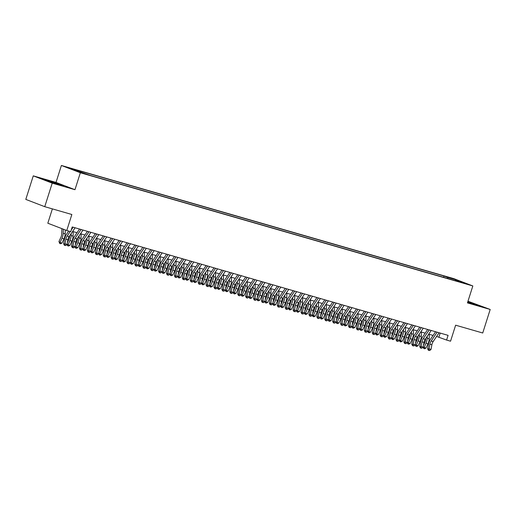 <?xml version="1.0" encoding="UTF-8"?>
<svg xmlns="http://www.w3.org/2000/svg" width="516" height="516" viewBox="0 0 516 516"><rect width="100%" height="100%" fill="white"/><g stroke="black" fill="none" stroke-linecap="round" stroke-linejoin="round"><path stroke-width="0.77" d="M85.392 174.085L80.741 172.499L85.392 174.085M52.374 208.883L47.82 223.228L66.77 230.51L70.731 231.652L72.221 226.943L448.088 335.348L446.592 340.057L450.552 341.199L455.628 325.19L482.731 333.001L490.2 309.458L467.98 301.234M33.269 175.859L25.8 199.402L44.75 206.684L52.219 183.141L74.968 189.701L80.348 172.75L61.398 165.468L56.018 182.419L33.269 175.859L52.219 183.141M80.348 172.75L472.83 285.948L453.88 278.666L61.398 165.468M462.858 282.639L467.367 284.181L462.781 282.897M447.804 278.537L447.591 277.389L444.005 276.015L75.265 169.661L78.845 171.041L70.144 168.526L90.216 175.408L458.963 281.755L455.376 280.382L455.093 280.639M447.591 277.389L456.299 279.898L464.077 282.891L455.376 280.382M66.77 230.51L71.853 214.501L44.75 206.684M472.83 285.948L467.451 302.898L490.2 309.458M436.613 336.445L446.592 340.057M72.614 231.458L77.026 232.729M80.528 233.742L84.94 235.012M88.442 236.025L92.854 237.296M96.357 238.308L100.768 239.579M104.271 240.591L108.683 241.862M112.178 242.868L116.59 244.145M120.093 245.152L124.504 246.422M128.007 247.435L132.419 248.706M135.921 249.718L140.333 250.989M143.835 252.001L148.247 253.272M151.749 254.285L156.155 255.555M159.657 256.562L164.069 257.839M167.571 258.845L171.983 260.116M175.485 261.128L179.897 262.399M183.399 263.412L187.811 264.682M191.313 265.695L195.719 266.966M199.221 267.978L203.633 269.249M207.135 270.255L211.547 271.532M215.049 272.538L219.461 273.809M222.964 274.822L227.375 276.092M230.878 277.105L235.29 278.376M238.785 279.388L243.197 280.659M246.7 281.671L251.111 282.942M254.614 283.948L259.026 285.225M262.528 286.232L266.94 287.502M270.442 288.515L274.854 289.786M278.356 290.798L282.762 292.069M286.264 293.082L290.676 294.352M294.178 295.365L298.59 296.635M302.092 297.642L306.504 298.919M310.006 299.925L314.418 301.196M317.921 302.208L322.332 303.479M325.828 304.492L330.24 305.762M333.742 306.775L338.154 308.046M341.657 309.058L346.068 310.329M349.571 311.335L353.982 312.612M357.485 313.618L361.897 314.889M365.399 315.902L369.804 317.172M373.307 318.185L377.718 319.456M381.221 320.468L385.633 321.739M389.135 322.752L393.547 324.022M397.049 325.028L401.461 326.305M404.963 327.312L409.375 328.582M412.871 329.595L417.283 330.866M420.785 331.878L425.197 333.149M428.699 334.162L433.111 335.432M440.193 333.072L438.91 337.103M443.592 277.324L444.005 276.015M78.845 171.041L78.993 171.828M455.899 280.53L456.299 279.898M467.619 302.363L480.925 306.149L467.851 301.641M74.968 189.701L56.018 182.419M48.246 181.361L63.52 185.766L47.324 180.278L42.538 179.168L48.246 181.361M439.103 332.755L433.143 341.573A4.941 2.735 -73.9 0 0 431.892 344.72L431.021 349.422L429.041 348.848L428.983 350.287L428.415 350.3L429.776 350.512L428.983 350.287M437.129 332.188L431.163 341.005A4.941 2.735 -73.9 0 0 429.912 344.146L429.041 348.848L427.629 348.893L428.499 344.191A7.418 4.102 106.1 0 1 430.376 339.476L435.601 331.743M427.629 348.893L428.415 350.3M429.776 350.512L431.021 349.422M425.726 338.56L425.713 338.909A4.941 2.735 106.1 0 1 424.92 342.231L423.417 345.468M423.185 346.733L424.023 347.507L425.997 348.074L424.552 348.745L423.765 348.513L423.094 347.152M423.765 348.513L426.003 343.23A7.418 4.102 -73.9 0 0 427.196 338.251L427.254 336.303M425.997 348.074L427.977 343.804A7.418 4.102 -73.9 0 0 429.177 338.825L429.306 334.336M474.901 304.653L467.748 301.97M467.786 301.841L479.396 305.801M57.495 184.27L52.658 182.29L46.853 180.729L48.891 181.561M44.041 179.742L61.984 185.412M431.189 330.472L425.229 339.289A4.941 2.735 -73.9 0 0 423.978 342.437L423.107 347.139L421.133 346.565L421.069 348.003L420.501 348.016L421.862 348.229L421.069 348.003M429.215 329.905L423.249 338.722A4.941 2.735 -73.9 0 0 421.998 341.863L421.133 346.565L419.714 346.61L420.585 341.908A7.418 4.102 106.1 0 1 422.462 337.193L427.687 329.466M419.714 346.61L420.501 348.016M421.862 348.229L423.107 347.139M423.281 328.189L417.315 337.012A4.941 2.735 -73.9 0 0 416.064 340.154L415.193 344.856L413.219 344.282L413.155 345.72L412.594 345.739L413.948 345.946L413.155 345.72M421.301 327.621L415.341 336.438A4.941 2.735 -73.9 0 0 414.084 339.58L413.219 344.282L411.807 344.327L412.671 339.625A7.418 4.102 106.1 0 1 414.548 334.91L419.779 327.183M411.807 344.327L412.594 345.739M413.948 345.946L415.193 344.856M415.367 325.912L409.401 334.729A4.941 2.735 -73.9 0 0 408.15 337.87L407.285 342.572L405.305 342.005L405.241 343.437L404.679 343.456L406.034 343.662L405.241 343.437M413.387 325.338L407.427 334.155A4.941 2.735 -73.9 0 0 406.169 337.303L405.305 342.005L403.893 342.043L404.757 337.341A7.418 4.102 106.1 0 1 406.64 332.627L411.865 324.899M403.893 342.043L404.679 343.456M406.034 343.662L407.285 342.572M407.453 323.629L401.493 332.446A4.941 2.735 -73.9 0 0 400.235 335.587L399.371 340.289L397.391 339.722L397.333 341.153L396.765 341.173L398.12 341.386L397.333 341.153M405.473 323.055L399.513 331.872A4.941 2.735 -73.9 0 0 398.262 335.019L397.391 339.722L395.978 339.767L396.843 335.065A7.418 4.102 106.1 0 1 398.726 330.35L403.951 322.616M395.978 339.767L396.765 341.173M398.12 341.386L399.371 340.289M417.812 336.277L417.799 336.625A4.941 2.735 106.1 0 1 417.005 339.947L415.503 343.185M415.27 344.449L416.109 345.223L418.083 345.797L416.638 346.462L415.851 346.23L415.18 344.869M415.851 346.23L418.089 340.947A7.418 4.102 -73.9 0 0 419.282 335.974L419.34 334.02M418.083 345.797L420.063 341.521A7.418 4.102 -73.9 0 0 421.262 336.542L421.391 332.052M409.898 333.994L409.891 334.349A4.941 2.735 106.1 0 1 409.091 337.664L407.588 340.908M407.356 342.166L408.195 342.94L410.175 343.514L408.73 344.178L407.937 343.946L407.272 342.585M407.937 343.946L410.175 338.67A7.418 4.102 -73.9 0 0 411.368 333.691L411.426 331.736M410.175 343.514L412.155 339.238A7.418 4.102 -73.9 0 0 413.348 334.258L413.477 329.769M401.983 331.711L401.977 332.065A4.941 2.735 106.1 0 1 401.177 335.381L399.681 338.625M399.442 339.883L400.281 340.657L402.261 341.231L400.816 341.895L400.023 341.669L399.358 340.302M400.023 341.669L402.261 336.387A7.418 4.102 -73.9 0 0 403.454 331.407L403.512 329.453M402.261 341.231L404.241 336.954A7.418 4.102 -73.9 0 0 405.434 331.975L405.563 327.486M394.076 329.434L394.063 329.782A4.941 2.735 106.1 0 1 393.263 333.097L391.767 336.342M391.534 337.606L392.366 338.38L394.347 338.947L392.902 339.612L392.108 339.386L391.444 338.019L389.477 337.438L389.419 338.87L388.851 338.889L390.206 339.102L389.419 338.87M392.108 339.386L394.347 334.104A7.418 4.102 -73.9 0 0 395.546 329.124L395.598 327.17M394.347 338.947L396.327 334.671A7.418 4.102 -73.9 0 0 397.52 329.698L397.655 325.203M399.539 321.345L393.579 330.163A4.941 2.735 -73.9 0 0 392.328 333.304L391.457 338.006L390.206 339.102M397.559 320.771L391.599 329.595A4.941 2.735 -73.9 0 0 390.348 332.736L389.477 337.438L388.064 337.483L388.935 332.781A7.418 4.102 106.1 0 1 390.812 328.066L396.036 320.333M388.064 337.483L388.851 338.889M386.162 327.15L386.149 327.499A4.941 2.735 106.1 0 1 385.355 330.82L383.852 334.058M383.62 335.323L384.459 336.097L386.432 336.664L384.988 337.329L384.201 337.103L383.53 335.735M384.201 337.103L386.432 331.82A7.418 4.102 -73.9 0 0 387.632 326.841L387.69 324.887M386.432 336.664L388.413 332.394A7.418 4.102 -73.9 0 0 389.606 327.415L389.741 322.926M391.625 319.062L385.665 327.879A4.941 2.735 -73.9 0 0 384.414 331.027L383.543 335.729L381.569 335.155L381.505 336.593L380.937 336.606L382.298 336.819L381.505 336.593M389.651 318.495L383.685 327.312A4.941 2.735 -73.9 0 0 382.433 330.453L381.569 335.155L380.15 335.2L381.021 330.498A7.418 4.102 106.1 0 1 382.898 325.783L388.122 318.056M380.15 335.2L380.937 336.606M382.298 336.819L383.543 335.729M378.247 324.867L378.234 325.215A4.941 2.735 106.1 0 1 377.441 328.537L375.938 331.775M375.706 333.039L376.545 333.813L378.518 334.381L377.073 335.052L376.287 334.82L375.616 333.459M376.287 334.82L378.525 329.537A7.418 4.102 -73.9 0 0 379.718 324.558L379.776 322.61M378.518 334.381L380.498 330.111A7.418 4.102 -73.9 0 0 381.698 325.132L381.827 320.642M383.717 316.779L377.751 325.596A4.941 2.735 -73.9 0 0 376.499 328.744L375.629 333.446L373.655 332.872L373.59 334.31L373.023 334.323L374.384 334.536L373.59 334.31M381.737 316.211L375.777 325.028A4.941 2.735 -73.9 0 0 374.519 328.17L373.655 332.872L372.236 332.917L373.107 328.215A7.418 4.102 106.1 0 1 374.984 323.5L380.215 315.773M372.236 332.917L373.023 334.323M374.384 334.536L375.629 333.446M370.333 322.584L370.327 322.932A4.941 2.735 106.1 0 1 369.527 326.254L368.024 329.492M367.792 330.756L368.63 331.53L370.611 332.104L369.166 332.768L368.372 332.536L367.702 331.175L365.741 330.588L365.676 332.027L365.115 332.046L366.47 332.252L365.676 332.027M368.372 332.536L370.611 327.254A7.418 4.102 -73.9 0 0 371.804 322.281L371.862 320.326M370.611 332.104L372.591 327.828A7.418 4.102 -73.9 0 0 373.784 322.848L373.913 318.359M375.803 314.496L369.837 323.319A4.941 2.735 -73.9 0 0 368.585 326.46L367.721 331.162L366.47 332.252M373.823 313.928L367.863 322.745A4.941 2.735 -73.9 0 0 366.605 325.886L365.741 330.588L364.328 330.633L365.193 325.931A7.418 4.102 106.1 0 1 367.076 321.216L372.3 313.489M364.328 330.633L365.115 332.046M362.419 320.301L362.413 320.655A4.941 2.735 106.1 0 1 361.613 323.971L360.11 327.215M359.878 328.473L360.716 329.247L362.696 329.821L361.252 330.485L360.458 330.253L359.794 328.892M360.458 330.253L362.696 324.977A7.418 4.102 -73.9 0 0 363.89 319.997L363.948 318.043M362.696 329.821L364.677 325.544A7.418 4.102 -73.9 0 0 365.87 320.565L365.999 316.076M367.889 312.219L361.929 321.036A4.941 2.735 -73.9 0 0 360.671 324.177L359.807 328.879L357.827 328.311L357.769 329.743L357.201 329.763L358.555 329.969L357.769 329.743M365.909 311.645L359.949 320.462A4.941 2.735 -73.9 0 0 358.697 323.609L357.827 328.311L356.414 328.35L357.278 323.648A7.418 4.102 106.1 0 1 359.162 318.933L364.386 311.206M356.414 328.35L357.201 329.763M358.555 329.969L359.807 328.879M359.975 309.935L354.015 318.753A4.941 2.735 -73.9 0 0 352.757 321.894L351.893 326.596L349.913 326.028L349.854 327.46L349.287 327.479L350.641 327.692L349.854 327.46M357.994 309.361L352.035 318.179A4.941 2.735 -73.9 0 0 350.783 321.326L349.913 326.028L348.5 326.073L349.364 321.371A7.418 4.102 106.1 0 1 351.248 316.656L356.472 308.923M348.5 326.073L349.287 327.479M350.641 327.692L351.893 326.596L352.544 327.976L354.782 322.694A7.418 4.102 -73.9 0 0 355.976 317.714L356.034 315.76M352.06 307.652L346.101 316.469A4.941 2.735 -73.9 0 0 344.849 319.61L343.978 324.312L341.998 323.745L341.94 325.177L341.373 325.196L342.734 325.409L341.94 325.177M350.087 307.078L344.12 315.902A4.941 2.735 -73.9 0 0 342.869 319.043L341.998 323.745L340.586 323.79L341.457 319.088A7.418 4.102 106.1 0 1 343.333 314.373L348.558 306.639M340.586 323.79L341.373 325.196M342.734 325.409L343.978 324.312M344.146 305.369L338.186 314.186A4.941 2.735 -73.9 0 0 336.935 317.334L336.064 322.036L334.091 321.462L334.026 322.9L333.459 322.913L334.82 323.126L334.026 322.9M342.173 304.801L336.206 313.618A4.941 2.735 -73.9 0 0 334.955 316.76L334.091 321.462L332.672 321.507L333.542 316.805A7.418 4.102 106.1 0 1 335.419 312.09L340.65 304.363M332.672 321.507L333.459 322.913M334.82 323.126L336.064 322.036M336.238 303.085L330.272 311.903A4.941 2.735 -73.9 0 0 329.021 315.05L328.157 319.752L326.176 319.178L326.112 320.617L325.551 320.63L326.905 320.842L326.112 320.617M334.258 302.518L328.299 311.335A4.941 2.735 -73.9 0 0 327.041 314.476L326.176 319.178L324.764 319.223L325.628 314.521A7.418 4.102 106.1 0 1 327.512 309.806L332.736 302.079M324.764 319.223L325.551 320.63M326.905 320.842L328.157 319.752L328.808 321.126L331.046 315.844A7.418 4.102 -73.9 0 0 332.24 310.864L332.298 308.916M328.324 300.802L322.365 309.626A4.941 2.735 -73.9 0 0 321.107 312.767L320.243 317.469L318.262 316.895L318.198 318.333L317.637 318.353L318.991 318.559L318.198 318.333M326.344 300.235L320.384 309.052A4.941 2.735 -73.9 0 0 319.127 312.193L318.262 316.895L316.85 316.94L317.714 312.238A7.418 4.102 106.1 0 1 319.598 307.523L324.822 299.796M316.85 316.94L317.637 318.353M318.991 318.559L320.243 317.469L320.894 318.843L323.132 313.56A7.418 4.102 -73.9 0 0 324.325 308.587L324.383 306.633M320.41 298.525L314.45 307.343A4.941 2.735 -73.9 0 0 313.193 310.484L312.328 315.186L310.348 314.618L310.29 316.05L309.723 316.069L311.077 316.276L310.29 316.05M318.43 297.951L312.47 306.768A4.941 2.735 -73.9 0 0 311.219 309.916L310.348 314.618L308.936 314.657L309.8 309.955A7.418 4.102 106.1 0 1 311.683 305.24L316.908 297.513M308.936 314.657L309.723 316.069M311.077 316.276L312.328 315.186M312.496 296.242L306.536 305.059A4.941 2.735 -73.9 0 0 305.285 308.2L304.414 312.902L302.434 312.335L302.376 313.767L301.808 313.786L303.163 313.999L302.376 313.767M310.516 295.668L304.556 304.485A4.941 2.735 -73.9 0 0 303.305 307.633L302.434 312.335L301.022 312.38L301.892 307.678A7.418 4.102 106.1 0 1 303.769 302.963L308.994 295.229M301.022 312.38L301.808 313.786M303.163 313.999L304.414 312.902M304.582 293.959L298.622 302.776A4.941 2.735 -73.9 0 0 297.371 305.917L296.5 310.619L294.526 310.051L294.462 311.483L293.894 311.503L295.255 311.716L294.462 311.483M302.608 293.385L296.642 302.208A4.941 2.735 -73.9 0 0 295.391 305.349L294.526 310.051L293.107 310.097L293.978 305.395A7.418 4.102 106.1 0 1 295.855 300.68L301.08 292.946M293.107 310.097L293.894 311.503M295.255 311.716L296.5 310.619M296.674 291.675L290.708 300.493A4.941 2.735 -73.9 0 0 289.457 303.64L288.586 308.342L286.612 307.768L286.548 309.207L285.98 309.219L287.341 309.432L286.548 309.207M294.694 291.108L288.734 299.925A4.941 2.735 -73.9 0 0 287.476 303.066L286.612 307.768L285.193 307.813L286.064 303.111A7.418 4.102 106.1 0 1 287.941 298.396L293.172 290.669M285.193 307.813L285.98 309.219M287.341 309.432L288.586 308.342L289.244 309.716L291.482 304.434A7.418 4.102 -73.9 0 0 292.675 299.454L292.733 297.5M288.76 289.392L282.794 298.209A4.941 2.735 -73.9 0 0 281.543 301.357L280.678 306.059L278.698 305.485L278.634 306.923L278.072 306.936L279.427 307.149L278.634 306.923M286.78 288.825L280.82 297.642A4.941 2.735 -73.9 0 0 279.562 300.783L278.698 305.485L277.286 305.53L278.15 300.828A7.418 4.102 106.1 0 1 280.033 296.113L285.258 288.386M277.286 305.53L278.072 306.936M279.427 307.149L280.678 306.059M280.846 287.109L274.886 295.932A4.941 2.735 -73.9 0 0 273.628 299.074L272.764 303.776L270.784 303.202L270.726 304.64L270.158 304.659L271.513 304.866L270.726 304.64M278.866 286.541L272.906 295.358A4.941 2.735 -73.9 0 0 271.655 298.5L270.784 303.202L269.371 303.247L270.236 298.545A7.418 4.102 106.1 0 1 272.119 293.83L277.344 286.103M269.371 303.247L270.158 304.659M271.513 304.866L272.764 303.776M354.511 318.017L354.498 318.372A4.941 2.735 106.1 0 1 353.699 321.687L352.202 324.932M351.97 326.189L352.802 326.963L354.782 327.537L353.337 328.202L352.544 327.976M354.782 327.537L356.762 323.261A7.418 4.102 -73.9 0 0 357.956 318.282L358.085 313.793M346.597 315.74L346.584 316.089A4.941 2.735 106.1 0 1 345.791 319.404L344.288 322.648M344.056 323.913L344.888 324.687L346.868 325.254L345.423 325.918L344.63 325.693L343.966 324.325M344.63 325.693L346.868 320.41A7.418 4.102 -73.9 0 0 348.068 315.431L348.126 313.476M346.868 325.254L348.848 320.978A7.418 4.102 -73.9 0 0 350.042 316.005L350.177 311.509M338.683 313.457L338.67 313.805A4.941 2.735 106.1 0 1 337.877 317.127L336.374 320.365M336.142 321.629L336.98 322.403L338.954 322.971L337.509 323.635L336.722 323.409L336.051 322.048M336.722 323.409L338.96 318.127A7.418 4.102 -73.9 0 0 340.154 313.148L340.212 311.193M338.954 322.971L340.934 318.701A7.418 4.102 -73.9 0 0 342.134 313.722L342.263 309.232M330.769 311.174L330.756 311.522A4.941 2.735 106.1 0 1 329.963 314.844L328.46 318.082M328.228 319.346L329.066 320.12L331.04 320.688L329.595 321.358L328.808 321.126M331.04 320.688L333.02 316.418A7.418 4.102 -73.9 0 0 334.22 311.438L334.349 306.949M322.855 308.89L322.848 309.239A4.941 2.735 106.1 0 1 322.048 312.561L320.546 315.798M320.313 317.063L321.152 317.837L323.132 318.411L321.687 319.075L320.894 318.843M323.132 318.411L325.112 314.134A7.418 4.102 -73.9 0 0 326.305 309.155L326.435 304.666M314.941 306.607L314.934 306.962A4.941 2.735 106.1 0 1 314.134 310.277L312.638 313.522M312.399 314.779L313.238 315.553L315.218 316.127L313.773 316.792L312.98 316.56L312.315 315.199M312.98 316.56L315.218 311.283A7.418 4.102 -73.9 0 0 316.411 306.304L316.469 304.35M315.218 316.127L317.198 311.851A7.418 4.102 -73.9 0 0 318.391 306.872L318.52 302.382M307.033 304.324L307.02 304.679A4.941 2.735 106.1 0 1 306.227 307.994L304.724 311.238M304.492 312.496L305.324 313.27L307.304 313.844L305.859 314.508L305.066 314.283L304.401 312.915M305.066 314.283L307.304 309A7.418 4.102 -73.9 0 0 308.504 304.021L308.555 302.066M307.304 313.844L309.284 309.568A7.418 4.102 -73.9 0 0 310.477 304.588L310.613 300.099M299.119 302.047L299.106 302.395A4.941 2.735 106.1 0 1 298.312 305.711L296.81 308.955M296.577 310.219L297.416 310.993L299.39 311.561L297.945 312.225L297.158 311.999L296.487 310.632M297.158 311.999L299.396 306.717A7.418 4.102 -73.9 0 0 300.589 301.737L300.647 299.783M299.39 311.561L301.37 307.284A7.418 4.102 -73.9 0 0 302.563 302.312L302.699 297.816M291.205 299.764L291.192 300.112A4.941 2.735 106.1 0 1 290.398 303.434L288.895 306.672M288.663 307.936L289.502 308.71L291.476 309.278L290.031 309.942L289.244 309.716M291.476 309.278L293.456 305.008A7.418 4.102 -73.9 0 0 294.655 300.028L294.784 295.539M283.29 297.48L283.284 297.829A4.941 2.735 106.1 0 1 282.484 301.15L280.981 304.388M280.749 305.653L281.588 306.427L283.568 306.994L282.123 307.665L281.33 307.433L280.659 306.072M281.33 307.433L283.568 302.15A7.418 4.102 -73.9 0 0 284.761 297.171L284.819 295.223M283.568 306.994L285.548 302.724A7.418 4.102 -73.9 0 0 286.741 297.745L286.87 293.256M275.376 295.197L275.37 295.545A4.941 2.735 106.1 0 1 274.57 298.867L273.067 302.105M272.835 303.369L273.673 304.143L275.654 304.717L274.209 305.382L273.416 305.15L272.751 303.789M273.416 305.15L275.654 299.867A7.418 4.102 -73.9 0 0 276.847 294.894L276.905 292.94M275.654 304.717L277.634 300.441A7.418 4.102 -73.9 0 0 278.827 295.462L278.956 290.972M267.469 292.914L267.456 293.269A4.941 2.735 106.1 0 1 266.656 296.584L265.16 299.828M264.927 301.086L265.759 301.86L267.74 302.434L266.295 303.098L265.501 302.866L264.837 301.505L262.87 300.925L262.812 302.357L262.244 302.376L263.599 302.582L262.812 302.357M265.501 302.866L267.74 297.59A7.418 4.102 -73.9 0 0 268.939 292.611L268.991 290.656M267.74 302.434L269.72 298.158A7.418 4.102 -73.9 0 0 270.913 293.178L271.048 288.689M272.932 284.832L266.972 293.649A4.941 2.735 -73.9 0 0 265.714 296.79L264.85 301.492L263.599 302.582M270.952 284.258L264.992 293.075A4.941 2.735 -73.9 0 0 263.74 296.223L262.87 300.925L261.457 300.963L262.328 296.261A7.418 4.102 106.1 0 1 264.205 291.546L269.429 283.819M261.457 300.963L262.244 302.376M265.018 282.549L259.058 291.366A4.941 2.735 -73.9 0 0 257.806 294.507L256.936 299.209L254.956 298.641L254.898 300.073L254.33 300.093L255.691 300.306L254.898 300.073M263.044 281.975L257.078 290.792A4.941 2.735 -73.9 0 0 255.826 293.939L254.956 298.641L253.543 298.687L254.414 293.985A7.418 4.102 106.1 0 1 256.291 289.27L261.515 281.536M253.543 298.687L254.33 300.093M255.691 300.306L256.936 299.209L257.587 300.589L259.825 295.307A7.418 4.102 -73.9 0 0 261.025 290.327L261.083 288.373M257.103 280.265L251.144 289.083A4.941 2.735 -73.9 0 0 249.892 292.224L249.022 296.926L247.048 296.358L246.983 297.79L246.416 297.809L247.777 298.022L246.983 297.79M255.13 279.691L249.164 288.515A4.941 2.735 -73.9 0 0 247.912 291.656L247.048 296.358L245.629 296.403L246.5 291.701A7.418 4.102 106.1 0 1 248.377 286.986L253.608 279.253M245.629 296.403L246.416 297.809M247.777 298.022L249.022 296.926M249.196 277.982L243.23 286.799A4.941 2.735 -73.9 0 0 241.978 289.947L241.114 294.649L239.134 294.075L239.069 295.513L238.508 295.526L239.863 295.739L239.069 295.513M247.216 277.415L241.256 286.232A4.941 2.735 -73.9 0 0 239.998 289.373L239.134 294.075L237.721 294.12L238.585 289.418A7.418 4.102 106.1 0 1 240.469 284.703L245.693 276.976M237.721 294.12L238.508 295.526M239.863 295.739L241.114 294.649M259.554 290.631L259.542 290.985A4.941 2.735 106.1 0 1 258.748 294.301L257.245 297.545M257.013 298.803L257.845 299.577L259.825 300.151L258.381 300.815L257.587 300.589M259.825 300.151L261.805 295.874A7.418 4.102 -73.9 0 0 262.999 290.895L263.134 286.406M251.64 288.354L251.627 288.702A4.941 2.735 106.1 0 1 250.834 292.017L249.331 295.262M249.099 296.526L249.938 297.3L251.911 297.867L250.466 298.532L249.68 298.306L249.009 296.939M249.68 298.306L251.918 293.024A7.418 4.102 -73.9 0 0 253.111 288.044L253.169 286.09M251.911 297.867L253.891 293.591A7.418 4.102 -73.9 0 0 255.091 288.618L255.22 284.123M243.726 286.07L243.713 286.419A4.941 2.735 106.1 0 1 242.92 289.74L241.417 292.978M241.185 294.243L242.023 295.017L244.004 295.584L242.559 296.249L241.765 296.023L241.095 294.662M241.765 296.023L244.004 290.74A7.418 4.102 -73.9 0 0 245.197 285.761L245.255 283.806M244.004 295.584L245.984 291.314A7.418 4.102 -73.9 0 0 247.177 286.335L247.306 281.846M235.812 283.787L235.806 284.135A4.941 2.735 106.1 0 1 235.006 287.457L233.503 290.695M233.271 291.959L234.109 292.733L236.089 293.301L234.645 293.972L233.851 293.739L233.187 292.379L231.22 291.792L231.155 293.23L230.594 293.243L231.948 293.456L231.155 293.23M233.851 293.739L236.089 288.457A7.418 4.102 -73.9 0 0 237.283 283.478L237.341 281.53M236.089 293.301L238.07 289.031A7.418 4.102 -73.9 0 0 239.263 284.052L239.392 279.562M241.282 275.699L235.322 284.516A4.941 2.735 -73.9 0 0 234.064 287.664L233.2 292.366L231.948 293.456M239.301 275.131L233.342 283.948A4.941 2.735 -73.9 0 0 232.09 287.09L231.22 291.792L229.807 291.837L230.671 287.135A7.418 4.102 106.1 0 1 232.555 282.42L237.779 274.693M229.807 291.837L230.594 293.243M227.898 281.504L227.891 281.852A4.941 2.735 106.1 0 1 227.092 285.174L225.595 288.412M225.363 289.676L226.195 290.45L228.175 291.024L226.73 291.688L225.937 291.456L225.273 290.095M225.937 291.456L228.175 286.174A7.418 4.102 -73.9 0 0 229.368 281.201L229.427 279.246M228.175 291.024L230.155 286.748A7.418 4.102 -73.9 0 0 231.349 281.768L231.478 277.279M233.367 273.416L227.408 282.239A4.941 2.735 -73.9 0 0 226.15 285.38L225.286 290.082L223.305 289.515L223.247 290.947L222.68 290.966L224.034 291.172L223.247 290.947M231.387 272.848L225.428 281.665A4.941 2.735 -73.9 0 0 224.176 284.813L223.305 289.515L221.893 289.553L222.757 284.851A7.418 4.102 106.1 0 1 224.641 280.136L229.865 272.409M221.893 289.553L222.68 290.966M224.034 291.172L225.286 290.082M219.99 279.221L219.977 279.575A4.941 2.735 106.1 0 1 219.184 282.891L217.681 286.135M217.449 287.393L218.281 288.167L220.261 288.741L218.816 289.405L218.023 289.173L217.359 287.812L215.391 287.231L215.333 288.663L214.766 288.683L216.127 288.889L215.333 288.663M218.023 289.173L220.261 283.897A7.418 4.102 -73.9 0 0 221.461 278.917L221.512 276.963M220.261 288.741L222.241 284.464A7.418 4.102 -73.9 0 0 223.434 279.485L223.57 274.996M225.453 271.139L219.494 279.956A4.941 2.735 -73.9 0 0 218.242 283.097L217.371 287.799L216.127 288.889M223.473 270.565L217.513 279.382A4.941 2.735 -73.9 0 0 216.262 282.529L215.391 287.231L213.979 287.27L214.85 282.568A7.418 4.102 106.1 0 1 216.726 277.853L221.951 270.126M213.979 287.27L214.766 288.683M212.076 276.937L212.063 277.292A4.941 2.735 106.1 0 1 211.27 280.607L209.767 283.852M209.535 285.109L210.373 285.883L212.347 286.457L210.902 287.122L210.115 286.896L209.444 285.529M210.115 286.896L212.353 281.613A7.418 4.102 -73.9 0 0 213.547 276.634L213.605 274.68M212.347 286.457L214.327 282.181A7.418 4.102 -73.9 0 0 215.527 277.202L215.656 272.712M217.539 268.855L211.579 277.673A4.941 2.735 -73.9 0 0 210.328 280.814L209.457 285.516L207.484 284.948L207.419 286.38L206.851 286.399L208.212 286.612L207.419 286.38M215.565 268.281L209.599 277.098A4.941 2.735 -73.9 0 0 208.348 280.246L207.484 284.948L206.065 284.993L206.935 280.291A7.418 4.102 106.1 0 1 208.812 275.576L214.037 267.843M206.065 284.993L206.851 286.399M208.212 286.612L209.457 285.516M204.162 274.66L204.149 275.009A4.941 2.735 106.1 0 1 203.356 278.324L201.853 281.568M201.621 282.832L202.459 283.606L204.433 284.174L202.988 284.838L202.201 284.613L201.53 283.245M202.201 284.613L204.439 279.33A7.418 4.102 -73.9 0 0 205.632 274.351L205.69 272.396M204.433 284.174L206.413 279.898A7.418 4.102 -73.9 0 0 207.613 274.925L207.742 270.429M209.631 266.572L203.665 275.389A4.941 2.735 -73.9 0 0 202.414 278.53L201.543 283.232L199.569 282.665L199.505 284.097L198.937 284.116L200.298 284.329L199.505 284.097M207.651 265.998L201.691 274.822A4.941 2.735 -73.9 0 0 200.434 277.963L199.569 282.665L198.15 282.71L199.021 278.008A7.418 4.102 106.1 0 1 200.898 273.293L206.129 265.559M198.15 282.71L198.937 284.116M200.298 284.329L201.543 283.232M196.248 272.377L196.241 272.725A4.941 2.735 106.1 0 1 195.441 276.047L193.939 279.285M193.706 280.549L194.545 281.323L196.525 281.891L195.08 282.555L194.287 282.329L193.616 280.968L191.655 280.382L191.591 281.82L191.03 281.833L192.384 282.046L191.591 281.82M194.287 282.329L196.525 277.047A7.418 4.102 -73.9 0 0 197.718 272.067L197.776 270.113M196.525 281.891L198.505 277.621A7.418 4.102 -73.9 0 0 199.698 272.642L199.827 268.152M201.717 264.289L195.751 273.106A4.941 2.735 -73.9 0 0 194.5 276.254L193.635 280.956L192.384 282.046M199.737 263.721L193.777 272.538A4.941 2.735 -73.9 0 0 192.52 275.679L191.655 280.382L190.243 280.427L191.107 275.725A7.418 4.102 106.1 0 1 192.99 271.01L198.215 263.283M190.243 280.427L191.03 281.833M188.334 270.094L188.327 270.442A4.941 2.735 106.1 0 1 187.527 273.764L186.031 277.002M185.792 278.266L186.631 279.04L188.611 279.608L187.166 280.278L186.373 280.046L185.708 278.685M186.373 280.046L188.611 274.764A7.418 4.102 -73.9 0 0 189.804 269.784L189.862 267.836M188.611 279.608L190.591 275.338A7.418 4.102 -73.9 0 0 191.784 270.358L191.913 265.869M193.803 262.005L187.843 270.823A4.941 2.735 -73.9 0 0 186.586 273.97L185.721 278.672L183.741 278.098L183.683 279.537L183.115 279.549L184.47 279.762L183.683 279.537M191.823 261.438L185.863 270.255A4.941 2.735 -73.9 0 0 184.612 273.396L183.741 278.098L182.329 278.143L183.193 273.441A7.418 4.102 106.1 0 1 185.076 268.726L190.301 260.999M182.329 278.143L183.115 279.549M184.47 279.762L185.721 278.672M180.426 267.81L180.413 268.159A4.941 2.735 106.1 0 1 179.613 271.481L178.117 274.725M177.885 275.983L178.717 276.757L180.697 277.331L179.252 277.995L178.459 277.763L177.794 276.402M178.459 277.763L180.697 272.48A7.418 4.102 -73.9 0 0 181.896 267.507L181.948 265.553M180.697 277.331L182.677 273.054A7.418 4.102 -73.9 0 0 183.87 268.075L184.006 263.586M185.889 259.722L179.929 268.546A4.941 2.735 -73.9 0 0 178.678 271.687L177.807 276.389L175.827 275.821L175.769 277.253L175.201 277.273L176.556 277.479L175.769 277.253M183.909 259.155L177.949 267.972A4.941 2.735 -73.9 0 0 176.698 271.119L175.827 275.821L174.414 275.86L175.285 271.158A7.418 4.102 106.1 0 1 177.162 266.443L182.387 258.716M174.414 275.86L175.201 277.273M176.556 277.479L177.807 276.389M172.512 265.527L172.499 265.882A4.941 2.735 106.1 0 1 171.705 269.197L170.203 272.442M169.97 273.699L170.802 274.473L172.783 275.047L171.338 275.712L170.544 275.48L169.88 274.119M170.544 275.48L172.783 270.203A7.418 4.102 -73.9 0 0 173.982 265.224L174.04 263.27M172.783 275.047L174.763 270.771A7.418 4.102 -73.9 0 0 175.956 265.792L176.091 261.302M177.975 257.445L172.015 266.262A4.941 2.735 -73.9 0 0 170.764 269.404L169.893 274.106L167.913 273.538L167.855 274.97L167.287 274.989L168.648 275.196L167.855 274.97M176.001 256.871L170.035 265.688A4.941 2.735 -73.9 0 0 168.784 268.836L167.913 273.538L166.5 273.577L167.371 268.875A7.418 4.102 106.1 0 1 169.248 264.16L174.472 256.433M166.5 273.577L167.287 274.989M168.648 275.196L169.893 274.106M164.598 263.244L164.585 263.599A4.941 2.735 106.1 0 1 163.791 266.914L162.288 270.158M162.056 271.416L162.895 272.19L164.868 272.764L163.424 273.428L162.637 273.203L161.966 271.835M162.637 273.203L164.875 267.92A7.418 4.102 -73.9 0 0 166.068 262.941L166.126 260.986M164.868 272.764L166.849 268.488A7.418 4.102 -73.9 0 0 168.048 263.508L168.177 259.019M170.061 255.162L164.101 263.979A4.941 2.735 -73.9 0 0 162.85 267.12L161.979 271.822L160.005 271.255L159.941 272.687L159.373 272.706L160.734 272.919L159.941 272.687M168.087 254.588L162.121 263.405A4.941 2.735 -73.9 0 0 160.869 266.553L160.005 271.255L158.586 271.3L159.457 266.598A7.418 4.102 106.1 0 1 161.334 261.883L166.565 254.149M158.586 271.3L159.373 272.706M160.734 272.919L161.979 271.822M156.683 260.967L156.677 261.315A4.941 2.735 106.1 0 1 155.877 264.631L154.374 267.875M154.142 269.139L154.981 269.913L156.961 270.481L155.516 271.145L154.723 270.919L154.052 269.552L152.091 268.971L152.026 270.403L151.465 270.423L152.82 270.636L152.026 270.403M154.723 270.919L156.961 265.637A7.418 4.102 -73.9 0 0 158.154 260.657L158.212 258.703M156.961 270.481L158.941 266.204A7.418 4.102 -73.9 0 0 160.134 261.231L160.263 256.736M162.153 252.879L156.187 261.696A4.941 2.735 -73.9 0 0 154.935 264.837L154.071 269.539L152.82 270.636M160.173 252.305L154.213 261.128A4.941 2.735 -73.9 0 0 152.955 264.269L152.091 268.971L150.678 269.017L151.543 264.315A7.418 4.102 106.1 0 1 153.426 259.6L158.651 251.866M150.678 269.017L151.465 270.423M148.769 258.684L148.763 259.032A4.941 2.735 106.1 0 1 147.963 262.354L146.46 265.592M146.228 266.856L147.066 267.63L149.047 268.197L147.602 268.862L146.808 268.636L146.144 267.275M146.808 268.636L149.047 263.353A7.418 4.102 -73.9 0 0 150.24 258.374L150.298 256.42M149.047 268.197L151.027 263.928A7.418 4.102 -73.9 0 0 152.22 258.948L152.349 254.459M154.239 250.595L148.279 259.413A4.941 2.735 -73.9 0 0 147.021 262.56L146.157 267.262L144.177 266.688L144.112 268.127L143.551 268.139L144.906 268.352L144.112 268.127M152.259 250.028L146.299 258.845A4.941 2.735 -73.9 0 0 145.048 261.986L144.177 266.688L142.764 266.733L143.629 262.031A7.418 4.102 106.1 0 1 145.512 257.316L150.737 249.589M142.764 266.733L143.551 268.139M144.906 268.352L146.157 267.262M140.855 256.4L140.849 256.749A4.941 2.735 106.1 0 1 140.049 260.07L138.552 263.308M138.32 264.573L139.152 265.347L141.132 265.914L139.688 266.585L138.894 266.353L138.23 264.992M138.894 266.353L141.132 261.07A7.418 4.102 -73.9 0 0 142.326 256.091L142.384 254.143M141.132 265.914L143.113 261.644A7.418 4.102 -73.9 0 0 144.306 256.665L144.435 252.176M146.325 248.312L140.365 257.129A4.941 2.735 -73.9 0 0 139.107 260.277L138.243 264.979L136.263 264.405L136.205 265.843L135.637 265.856L136.992 266.069L136.205 265.843M144.345 247.745L138.385 256.562A4.941 2.735 -73.9 0 0 137.133 259.703L136.263 264.405L134.85 264.45L135.714 259.748A7.418 4.102 106.1 0 1 137.598 255.033L142.822 247.306M134.85 264.45L135.637 265.856M136.992 266.069L138.243 264.979M132.947 254.117L132.935 254.465A4.941 2.735 106.1 0 1 132.141 257.787L130.638 261.031M130.406 262.289L131.238 263.063L133.218 263.637L131.774 264.302L130.98 264.069L130.316 262.709L128.349 262.128L128.291 263.56L127.723 263.579L129.084 263.786L128.291 263.56M130.98 264.069L133.218 258.787A7.418 4.102 -73.9 0 0 134.418 253.814L134.47 251.86M133.218 263.637L135.198 259.361A7.418 4.102 -73.9 0 0 136.392 254.382L136.527 249.892M138.411 246.029L132.451 254.852A4.941 2.735 -73.9 0 0 131.199 257.994L130.329 262.696L129.084 263.786M136.437 245.461L130.471 254.278A4.941 2.735 -73.9 0 0 129.219 257.426L128.349 262.128L126.936 262.167L127.807 257.465A7.418 4.102 106.1 0 1 129.684 252.75L134.908 245.023M126.936 262.167L127.723 263.579M125.033 251.834L125.02 252.189A4.941 2.735 106.1 0 1 124.227 255.504L122.724 258.748M122.492 260.006L123.33 260.78L125.304 261.354L123.859 262.018L123.072 261.786L122.402 260.425M123.072 261.786L125.311 256.51A7.418 4.102 -73.9 0 0 126.504 251.531L126.562 249.576M125.304 261.354L127.284 257.078A7.418 4.102 -73.9 0 0 128.484 252.098L128.613 247.609M130.496 243.752L124.537 252.569A4.941 2.735 -73.9 0 0 123.285 255.71L122.415 260.412L120.441 259.845L120.376 261.277L119.809 261.296L121.17 261.509L120.376 261.277M128.523 243.178L122.556 251.995A4.941 2.735 -73.9 0 0 121.305 255.143L120.441 259.845L119.022 259.883L119.893 255.181A7.418 4.102 106.1 0 1 121.77 250.466L126.994 242.739M119.022 259.883L119.809 261.296M121.17 261.509L122.415 260.412M117.119 249.55L117.106 249.905A4.941 2.735 106.1 0 1 116.313 253.221L114.81 256.465M114.578 257.723L115.416 258.503L117.39 259.071L115.945 259.735L115.158 259.509L114.487 258.142L112.527 257.561L112.462 258.993L111.901 259.013L113.256 259.226L112.462 258.993M115.158 259.509L117.396 254.227A7.418 4.102 -73.9 0 0 118.59 249.247L118.648 247.293M117.39 259.071L119.37 254.794A7.418 4.102 -73.9 0 0 120.57 249.815L120.699 245.326M122.589 241.469L116.622 250.286A4.941 2.735 -73.9 0 0 115.371 253.427L114.5 258.129L113.256 259.226M120.609 240.895L114.649 249.712A4.941 2.735 -73.9 0 0 113.391 252.859L112.527 257.561L111.108 257.607L111.978 252.905A7.418 4.102 106.1 0 1 113.855 248.19L119.086 240.456M111.108 257.607L111.901 259.013M109.205 247.274L109.199 247.622A4.941 2.735 106.1 0 1 108.399 250.937L106.896 254.182M106.664 255.446L107.502 256.22L109.482 256.787L108.038 257.452L107.244 257.226L106.58 255.859M107.244 257.226L109.482 251.943A7.418 4.102 -73.9 0 0 110.676 246.964L110.734 245.01M109.482 256.787L111.462 252.511A7.418 4.102 -73.9 0 0 112.656 247.538L112.785 243.042M114.675 239.185L108.708 248.002A4.941 2.735 -73.9 0 0 107.457 251.144L106.593 255.846L104.613 255.278L104.548 256.71L103.987 256.729L105.341 256.942L104.548 256.71M112.694 238.611L106.735 247.435A4.941 2.735 -73.9 0 0 105.477 250.576L104.613 255.278L103.2 255.323L104.064 250.621A7.418 4.102 106.1 0 1 105.948 245.906L111.172 238.173M103.2 255.323L103.987 256.729M105.341 256.942L106.593 255.846M101.291 244.99L101.284 245.339A4.941 2.735 106.1 0 1 100.485 248.66L98.988 251.898M98.749 253.162L99.588 253.936L101.568 254.504L100.123 255.168L99.33 254.943L98.666 253.582M99.33 254.943L101.568 249.66A7.418 4.102 -73.9 0 0 102.761 244.681L102.819 242.726M101.568 254.504L103.548 250.234A7.418 4.102 -73.9 0 0 104.742 245.255L104.871 240.766M106.76 236.902L100.801 245.719A4.941 2.735 -73.9 0 0 99.543 248.867L98.679 253.569L96.698 252.995L96.64 254.433L96.073 254.446L97.427 254.659L96.64 254.433M104.78 236.334L98.82 245.152A4.941 2.735 -73.9 0 0 97.569 248.293L96.698 252.995L95.286 253.04L96.15 248.338A7.418 4.102 106.1 0 1 98.034 243.623L103.258 235.896M95.286 253.04L96.073 254.446M97.427 254.659L98.679 253.569M93.383 242.707L93.37 243.055A4.941 2.735 106.1 0 1 92.57 246.377L91.074 249.615M90.842 250.879L91.674 251.653L93.654 252.221L92.209 252.892L91.416 252.659L90.751 251.298L88.784 250.712L88.726 252.15L88.159 252.163L89.513 252.376L88.726 252.15M91.416 252.659L93.654 247.377A7.418 4.102 -73.9 0 0 94.854 242.397L94.905 240.45M93.654 252.221L95.634 247.951A7.418 4.102 -73.9 0 0 96.827 242.971L96.963 238.482M98.846 234.619L92.886 243.436A4.941 2.735 -73.9 0 0 91.635 246.584L90.764 251.286L89.513 252.376M96.866 234.051L90.906 242.868A4.941 2.735 -73.9 0 0 89.655 246.009L88.784 250.712L87.372 250.757L88.242 246.055A7.418 4.102 106.1 0 1 90.119 241.34L95.344 233.613M87.372 250.757L88.159 252.163M85.469 240.424L85.456 240.772A4.941 2.735 106.1 0 1 84.663 244.094L83.16 247.338M82.928 248.596L83.76 249.37L85.74 249.944L84.295 250.608L83.508 250.376L82.837 249.015L80.877 248.435L80.812 249.867L80.244 249.886L81.605 250.092L80.812 249.867M83.508 250.376L85.74 245.094A7.418 4.102 -73.9 0 0 86.94 240.121L86.998 238.166M85.74 249.944L87.72 245.668A7.418 4.102 -73.9 0 0 88.913 240.688L89.049 236.199M90.932 232.335L84.972 241.159A4.941 2.735 -73.9 0 0 83.721 244.3L82.85 249.002L81.605 250.092M88.958 231.768L82.992 240.585A4.941 2.735 -73.9 0 0 81.741 243.733L80.877 248.435L79.458 248.473L80.328 243.771A7.418 4.102 106.1 0 1 82.205 239.056L87.43 231.329M79.458 248.473L80.244 249.886M77.555 238.14L77.542 238.495A4.941 2.735 106.1 0 1 76.749 241.81L75.246 245.055M75.013 246.313L75.852 247.087L77.826 247.661L76.381 248.325L75.594 248.093L74.923 246.732M75.594 248.093L77.832 242.817A7.418 4.102 -73.9 0 0 79.025 237.837L79.083 235.883M77.826 247.661L79.806 243.384A7.418 4.102 -73.9 0 0 81.006 238.405L81.135 233.916M83.018 230.059L77.058 238.876A4.941 2.735 -73.9 0 0 75.807 242.017L74.936 246.719L72.962 246.151L72.898 247.583L72.33 247.603L73.691 247.815L72.898 247.583M81.044 229.485L75.084 238.302A4.941 2.735 -73.9 0 0 73.827 241.449L72.962 246.151L71.543 246.19L72.414 241.488A7.418 4.102 106.1 0 1 74.291 236.773L79.522 229.046M71.543 246.19L72.33 247.603M73.691 247.815L74.936 246.719M69.641 235.857L69.634 236.212A4.941 2.735 106.1 0 1 68.834 239.527L67.332 242.772M67.099 244.029L67.938 244.81L69.918 245.377L68.473 246.042L67.68 245.816L67.009 244.449M67.68 245.816L69.918 240.533A7.418 4.102 -73.9 0 0 71.111 235.554L71.169 233.6M69.918 245.377L71.898 241.101A7.418 4.102 -73.9 0 0 73.091 236.122L73.22 231.632M75.11 227.775L69.144 236.592A4.941 2.735 -73.9 0 0 67.893 239.734L67.028 244.436L65.048 243.868L64.984 245.3L64.423 245.319L65.777 245.532L64.984 245.3M70.221 231.503L67.17 236.018A4.941 2.735 -73.9 0 0 65.913 239.166L65.048 243.868L63.636 243.913L64.5 239.211A7.418 4.102 106.1 0 1 66.383 234.496L68.699 231.065M73.13 227.201L71.266 229.962M63.636 243.913L64.423 245.319M65.777 245.532L67.028 244.436M61.875 228.627L61.72 233.929A4.941 2.735 106.1 0 1 60.92 237.244L58.94 241.52L60.024 242.526L62.004 238.25A7.418 4.102 -73.9 0 0 63.197 233.271L63.32 229.181M59.766 243.533L60.024 242.526L62.004 243.094L60.559 243.758L59.766 243.533L58.94 241.52M62.004 243.094L63.984 238.818A7.418 4.102 -73.9 0 0 65.177 233.845L65.293 229.942M433.143 341.573L431.163 341.005M431.892 344.72L429.912 344.146M426.003 343.23L427.977 343.804M427.196 338.251L429.177 338.825M425.229 339.289L423.249 338.722M423.978 342.437L421.998 341.863M417.315 337.012L415.341 336.438M416.064 340.154L414.084 339.58M409.401 334.729L407.427 334.155M408.15 337.87L406.169 337.303M401.493 332.446L399.513 331.872M400.235 335.587L398.262 335.019M418.089 340.947L420.063 341.521M419.282 335.974L421.262 336.542M410.175 338.67L412.155 339.238M411.368 333.691L413.348 334.258M402.261 336.387L404.241 336.954M403.454 331.407L405.434 331.975M394.347 334.104L396.327 334.671M395.546 329.124L397.52 329.698M393.579 330.163L391.599 329.595M392.328 333.304L390.348 332.736M386.432 331.82L388.413 332.394M387.632 326.841L389.606 327.415M385.665 327.879L383.685 327.312M384.414 331.027L382.433 330.453M378.525 329.537L380.498 330.111M379.718 324.558L381.698 325.132M377.751 325.596L375.777 325.028M376.499 328.744L374.519 328.17M370.611 327.254L372.591 327.828M371.804 322.281L373.784 322.848M369.837 323.319L367.863 322.745M368.585 326.46L366.605 325.886M362.696 324.977L364.677 325.544M363.89 319.997L365.87 320.565M361.929 321.036L359.949 320.462M360.671 324.177L358.697 323.609M354.015 318.753L352.035 318.179M352.757 321.894L350.783 321.326M346.101 316.469L344.12 315.902M344.849 319.61L342.869 319.043M338.186 314.186L336.206 313.618M336.935 317.334L334.955 316.76M330.272 311.903L328.299 311.335M329.021 315.05L327.041 314.476M322.365 309.626L320.384 309.052M321.107 312.767L319.127 312.193M314.45 307.343L312.47 306.768M313.193 310.484L311.219 309.916M306.536 305.059L304.556 304.485M305.285 308.2L303.305 307.633M298.622 302.776L296.642 302.208M297.371 305.917L295.391 305.349M290.708 300.493L288.734 299.925M289.457 303.64L287.476 303.066M282.794 298.209L280.82 297.642M281.543 301.357L279.562 300.783M274.886 295.932L272.906 295.358M273.628 299.074L271.655 298.5M354.782 322.694L356.762 323.261M355.976 317.714L357.956 318.282M346.868 320.41L348.848 320.978M348.068 315.431L350.042 316.005M338.96 318.127L340.934 318.701M340.154 313.148L342.134 313.722M331.046 315.844L333.02 316.418M332.24 310.864L334.22 311.438M323.132 313.56L325.112 314.134M324.325 308.587L326.305 309.155M315.218 311.283L317.198 311.851M316.411 306.304L318.391 306.872M307.304 309L309.284 309.568M308.504 304.021L310.477 304.588M299.396 306.717L301.37 307.284M300.589 301.737L302.563 302.312M291.482 304.434L293.456 305.008M292.675 299.454L294.655 300.028M283.568 302.15L285.548 302.724M284.761 297.171L286.741 297.745M275.654 299.867L277.634 300.441M276.847 294.894L278.827 295.462M267.74 297.59L269.72 298.158M268.939 292.611L270.913 293.178M266.972 293.649L264.992 293.075M265.714 296.79L263.74 296.223M259.058 291.366L257.078 290.792M257.806 294.507L255.826 293.939M251.144 289.083L249.164 288.515M249.892 292.224L247.912 291.656M243.23 286.799L241.256 286.232M241.978 289.947L239.998 289.373M259.825 295.307L261.805 295.874M261.025 290.327L262.999 290.895M251.918 293.024L253.891 293.591M253.111 288.044L255.091 288.618M244.004 290.74L245.984 291.314M245.197 285.761L247.177 286.335M236.089 288.457L238.07 289.031M237.283 283.478L239.263 284.052M235.322 284.516L233.342 283.948M234.064 287.664L232.09 287.09M228.175 286.174L230.155 286.748M229.368 281.201L231.349 281.768M227.408 282.239L225.428 281.665M226.15 285.38L224.176 284.813M220.261 283.897L222.241 284.464M221.461 278.917L223.434 279.485M219.494 279.956L217.513 279.382M218.242 283.097L216.262 282.529M212.353 281.613L214.327 282.181M213.547 276.634L215.527 277.202M211.579 277.673L209.599 277.098M210.328 280.814L208.348 280.246M204.439 279.33L206.413 279.898M205.632 274.351L207.613 274.925M203.665 275.389L201.691 274.822M202.414 278.53L200.434 277.963M196.525 277.047L198.505 277.621M197.718 272.067L199.698 272.642M195.751 273.106L193.777 272.538M194.5 276.254L192.52 275.679M188.611 274.764L190.591 275.338M189.804 269.784L191.784 270.358M187.843 270.823L185.863 270.255M186.586 273.97L184.612 273.396M180.697 272.48L182.677 273.054M181.896 267.507L183.87 268.075M179.929 268.546L177.949 267.972M178.678 271.687L176.698 271.119M172.783 270.203L174.763 270.771M173.982 265.224L175.956 265.792M172.015 266.262L170.035 265.688M170.764 269.404L168.784 268.836M164.875 267.92L166.849 268.488M166.068 262.941L168.048 263.508M164.101 263.979L162.121 263.405M162.85 267.12L160.869 266.553M156.961 265.637L158.941 266.204M158.154 260.657L160.134 261.231M156.187 261.696L154.213 261.128M154.935 264.837L152.955 264.269M149.047 263.353L151.027 263.928M150.24 258.374L152.22 258.948M148.279 259.413L146.299 258.845M147.021 262.56L145.048 261.986M141.132 261.07L143.113 261.644M142.326 256.091L144.306 256.665M140.365 257.129L138.385 256.562M139.107 260.277L137.133 259.703M133.218 258.787L135.198 259.361M134.418 253.814L136.392 254.382M132.451 254.852L130.471 254.278M131.199 257.994L129.219 257.426M125.311 256.51L127.284 257.078M126.504 251.531L128.484 252.098M124.537 252.569L122.556 251.995M123.285 255.71L121.305 255.143M117.396 254.227L119.37 254.794M118.59 249.247L120.57 249.815M116.622 250.286L114.649 249.712M115.371 253.427L113.391 252.859M109.482 251.943L111.462 252.511M110.676 246.964L112.656 247.538M108.708 248.002L106.735 247.435M107.457 251.144L105.477 250.576M101.568 249.66L103.548 250.234M102.761 244.681L104.742 245.255M100.801 245.719L98.82 245.152M99.543 248.867L97.569 248.293M93.654 247.377L95.634 247.951M94.854 242.397L96.827 242.971M92.886 243.436L90.906 242.868M91.635 246.584L89.655 246.009M85.74 245.094L87.72 245.668M86.94 240.121L88.913 240.688M84.972 241.159L82.992 240.585M83.721 244.3L81.741 243.733M77.832 242.817L79.806 243.384M79.025 237.837L81.006 238.405M77.058 238.876L75.084 238.302M75.807 242.017L73.827 241.449M69.918 240.533L71.898 241.101M71.111 235.554L73.091 236.122M69.144 236.592L67.17 236.018M67.893 239.734L65.913 239.166M62.004 238.25L63.984 238.818M63.197 233.271L65.177 233.845"/></g></svg>
